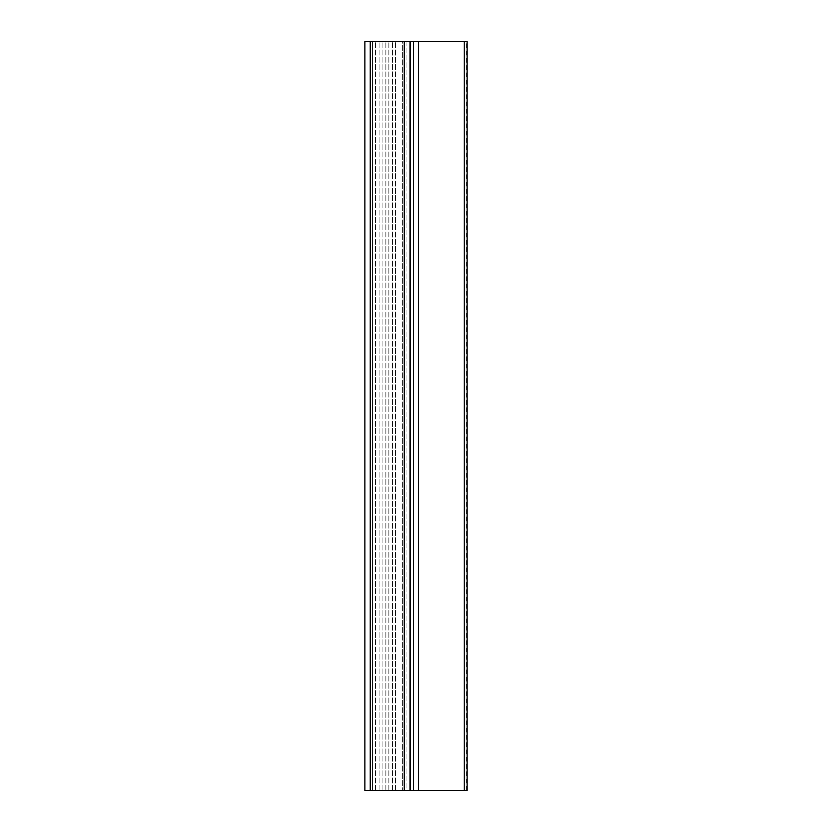 <?xml version="1.0" encoding="UTF-8"?>
<svg xmlns="http://www.w3.org/2000/svg" width="832" height="832" viewBox="0 0 832 832"><rect width="100%" height="100%" fill="white"/><g stroke="black" fill="none" stroke-linecap="round" stroke-linejoin="round"><path stroke-width="0.62" stroke-dasharray="4.16 3.12" d="M467.106 790.4L370.23 790.4C363.345 790.4 363.345 790.4 370.23 790.4C363.345 790.4 363.345 790.4 370.23 790.4L404.581 790.4L370.23 790.4C363.345 790.4 363.345 790.4 370.23 790.4L370.23 41.6C363.345 41.6 363.345 41.6 370.23 41.6L402.709 41.6L370.23 41.6C363.345 41.6 363.345 41.6 370.23 41.6C363.345 41.6 363.345 41.6 370.23 41.6L467.106 41.6M402.709 41.6L404.581 41.6L402.709 41.6L402.709 790.4L402.709 41.6M406.078 41.6L372.382 41.6L410.384 41.6L372.382 41.6L410.384 41.6L372.382 41.6L409.261 41.6L406.078 41.6L406.078 790.4L409.261 790.4L372.382 790.4L410.384 790.4L372.382 790.4L406.078 790.4L372.382 790.4L372.382 41.6L372.382 790.4L372.382 41.6L372.382 790.4L372.382 41.6L372.382 790.4L410.384 790.4L410.384 41.6L410.384 790.4L372.382 790.4L409.261 790.4L409.261 41.6L409.261 790.4L406.078 790.4L406.078 41.6M375.378 790.4L375.378 41.6L375.378 790.4M385.861 790.4L385.861 41.6L385.861 790.4M388.856 790.4L388.856 41.6L388.856 790.4M404.581 790.4L404.581 41.6L404.581 790.4M395.595 790.4L395.595 41.6L395.595 790.4M392.6 790.4L392.6 41.6L392.6 790.4M382.117 790.4L382.117 41.6L382.117 790.4M379.122 790.4L379.122 41.6L379.122 790.4M413.566 790.4L413.566 41.6M372.382 790.4L372.382 41.6L372.382 790.4M410.384 790.4L410.384 41.6L410.384 790.4M409.261 790.4L409.261 41.6L409.261 790.4M370.23 790.4L370.23 41.6L370.23 790.4M404.206 790.4L404.206 41.6M466.648 790.4L466.648 41.6M364.894 41.6L364.894 790.4"/><path stroke-width="1.25" d="M466.648 790.4L370.23 790.4C363.345 790.4 363.345 790.4 370.23 790.4L370.23 41.6C363.345 41.6 363.345 41.6 370.23 41.6L466.648 41.6M413.566 790.4L413.566 41.6M404.206 790.4L404.206 41.6M464.235 790.4L464.235 41.6M418.33 790.4L418.33 41.6M364.894 41.6L364.894 790.4M467.106 41.6L467.106 790.4"/></g></svg>
